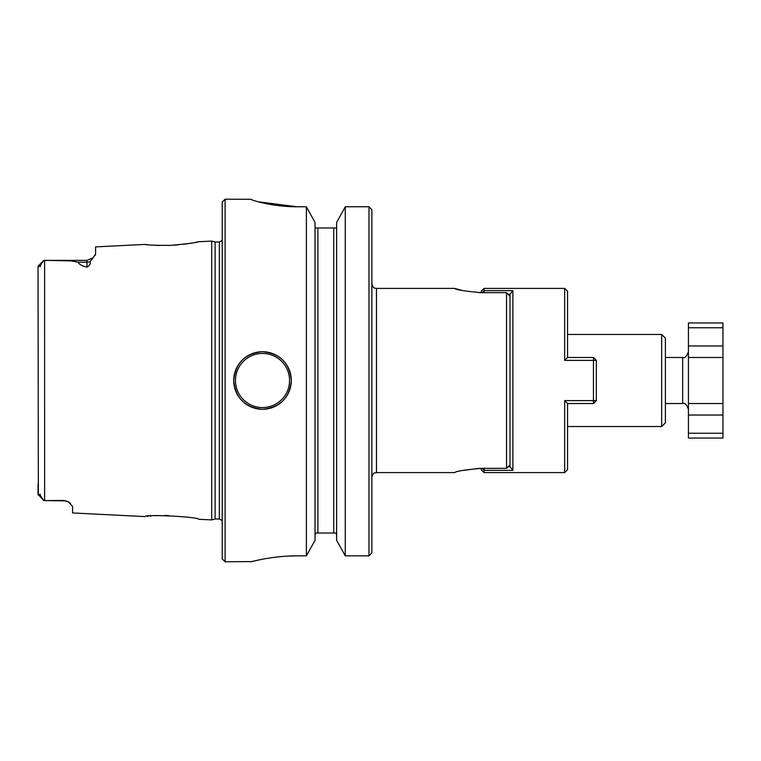 <?xml version="1.0" encoding="UTF-8"?>
<svg xmlns="http://www.w3.org/2000/svg" width="761" height="761" viewBox="0 0 761 761"><rect width="100%" height="100%" fill="white"/><g stroke="black" fill="none" stroke-linecap="round" stroke-linejoin="round"><path stroke-width="1.14" d="M688.42 345.97L722.95 345.97L722.95 357.48L688.42 357.48L688.42 322.949L722.95 322.949L722.95 327.753L688.42 327.753M688.42 433.247L722.95 433.247L722.95 438.051L688.42 438.051L688.42 357.48M722.95 345.97L722.95 327.753M722.95 433.247L722.95 357.48M722.95 403.52L688.42 403.52M567.554 357.48L567.554 291.292L564.672 288.409L564.672 360.381L567.506 357.48L593.456 357.48L596.329 360.353L596.329 400.647L593.456 400.619L593.456 360.381L596.329 360.353M567.554 403.52L567.554 469.708L564.672 472.591L564.672 400.619L567.506 403.52L593.456 403.52L596.329 400.647M512.876 470.365L509.994 466.683L509.994 294.317L512.876 290.635L512.876 470.365L484.101 470.365L484.101 472.591L564.672 472.591M508.072 466.74L510.041 466.74M484.101 468.338L484.101 470.365L482.122 468.338M509.994 464.714L506.541 468.338L481.218 468.338L481.218 469.708L484.101 472.591M506.541 468.338L506.541 292.662L481.218 292.662L481.218 291.292L484.101 288.409L484.101 290.635L482.122 292.662M512.876 290.635L484.101 290.635L484.101 292.662M593.456 403.52L593.456 400.619L564.672 400.619M593.456 357.48L593.456 360.381L564.672 360.381M510.041 294.26L508.072 294.26M288.162 556.082L297.047 555.853C272.333 555.711 250.474 561.989 251.006 561.799C250.474 561.999 272.238 555.72 297.047 555.853L306.388 555.853L315.035 540.32L306.388 555.853L306.388 206.764L297.047 206.764C272.276 206.906 250.502 199.886 251.006 199.296L225.104 199.201L225.104 561.799L251.891 561.57M291.292 380.5C289.589 397.965 280.01 407.563 262.535 409.275C245.061 407.601 235.453 398.013 233.732 380.5C235.444 363.026 245.032 353.427 262.497 351.725C279.991 353.418 289.589 363.016 291.292 380.5M258.245 201.798L297.047 206.764M254.516 560.933L258.778 559.982M271.42 557.718L279.239 556.757M315.035 222.45L306.388 206.764L315.035 222.45L315.035 540.32M336.619 540.32L345.266 555.853L368.99 555.853L371.863 552.876L368.99 555.853L368.99 206.764L371.863 209.77L368.99 206.764L345.266 206.764L336.619 222.45L345.266 206.764L345.266 555.853L336.619 540.32L336.619 222.45M371.863 552.876L371.863 209.77M315.691 533.023L315.035 534.935L315.691 533.023L317.908 533.023L315.691 533.023M44.614 500.614L46.421 500.614L44.614 500.614L44.614 260.386L43.558 260.633L46.421 260.386L44.614 260.386M38.05 484.044L38.05 494.384L43.805 500.614L40.552 495.906C40.238 493.975 39.933 493.699 39.639 495.097L40.552 495.906M43.805 260.386L40.552 265.094C40.228 267.035 39.924 267.301 39.639 265.903L38.05 266.616L38.345 495.164M92.975 257.95L90.131 261.651C90.711 263.791 89.655 265.627 86.973 267.149L86.973 262.193L78.136 262.193C79.22 264.438 82.169 266.093 86.973 267.149M94.992 255.591L95.572 254.193M219.349 241.998L219.349 519.002L215.116 519.002L215.116 241.998L219.349 241.998L222.222 240.457M144.999 244.443L144.856 244.424C146.749 245.061 155.273 245.375 170.426 245.375C186.883 243.92 196.309 242.702 198.688 241.732L211.701 241.085L211.701 519.915L198.688 519.268C198.963 516.852 144.561 514.065 144.856 516.576L72.58 512.962L72.58 506.426L68.338 501.813L63.953 500.614L68.338 501.813L70.345 503.211M90.131 261.651A8.637 7.696 180 0 1 86.973 262.193L86.973 260.386L93.089 257.836L95.601 253.851L95.601 246.887L144.856 244.424M86.973 260.386L46.421 260.386L71.03 260.89L78.136 262.193M66.121 500.89L46.421 500.614L63.953 500.415M150.012 516.063L151.41 515.948M155.111 515.711L159.011 515.549M164.376 515.482L168.514 515.558M147.073 516.329L148.319 516.205M148.3 244.785L146.778 244.633M146.169 244.576L145.456 244.49M198.688 241.732L198.107 241.855M197.413 241.998L195.824 242.312M192.172 242.987L187.881 243.682M187.691 243.71L183.791 244.243M178.464 244.823L174.24 245.166M170.198 245.384L169.104 245.423M159.686 245.47L155.092 245.289M661.651 380.5L661.651 334.46L665.399 338.198L665.399 422.802L661.651 426.541L661.651 380.5M506.541 292.662L509.994 296.286M479.069 468.357L462.412 470.488M481.218 468.338C464.866 469.822 456.001 471.24 454.631 472.591C455.982 471.24 464.838 469.822 481.218 468.338M481.218 292.662C464.866 291.178 456.001 289.76 454.631 288.409C455.982 289.76 464.838 291.178 481.218 292.662L479.069 292.643M371.863 477.195C373.651 471.392 375.106 473.266 376.467 472.591L376.467 288.409L454.631 288.409L462.412 290.512M38.05 494.384L39.639 495.097M225.104 561.799L222.222 558.916L222.222 202.084L225.104 199.201M368.99 206.764L345.266 206.764M335.953 533.023L333.737 533.023L335.953 533.023L336.619 534.935M336.609 227.977L315.035 227.977L317.908 227.977L317.908 533.023L333.737 533.023L333.737 227.977M233.732 380.5A28.775 28.775 0 0 1 276.899 355.577A28.775 28.775 0 0 1 276.899 405.423A28.775 28.775 0 0 1 233.732 380.5A28.775 28.775 0 0 1 276.899 355.577A28.775 28.775 0 0 1 276.899 405.423A28.775 28.775 0 0 1 233.732 380.5M665.399 357.48L682.665 357.48L682.665 403.52C684.757 402.588 686.669 404.5 688.42 409.275M688.42 415.03L722.95 415.03M235.463 380.5A27.054 27.054 0 0 1 276.034 357.071A27.054 27.054 0 0 1 276.034 403.929A27.054 27.054 0 0 1 235.463 380.5M39.639 265.903L40.552 265.094M665.399 403.52L682.665 403.52M682.665 357.48C684.757 358.412 686.669 356.5 688.42 351.725M484.101 288.409L564.672 288.409M219.349 519.002L222.222 520.543M567.554 426.541L661.651 426.541M567.554 334.46L661.651 334.46M376.467 288.409C375.106 287.734 373.651 289.608 371.863 283.805M376.467 472.591L454.631 472.591M215.116 241.998L211.701 241.085M215.116 519.002L211.701 519.915M38.345 265.836L43.558 260.633M67.691 501.47L68.328 501.813"/></g></svg>
